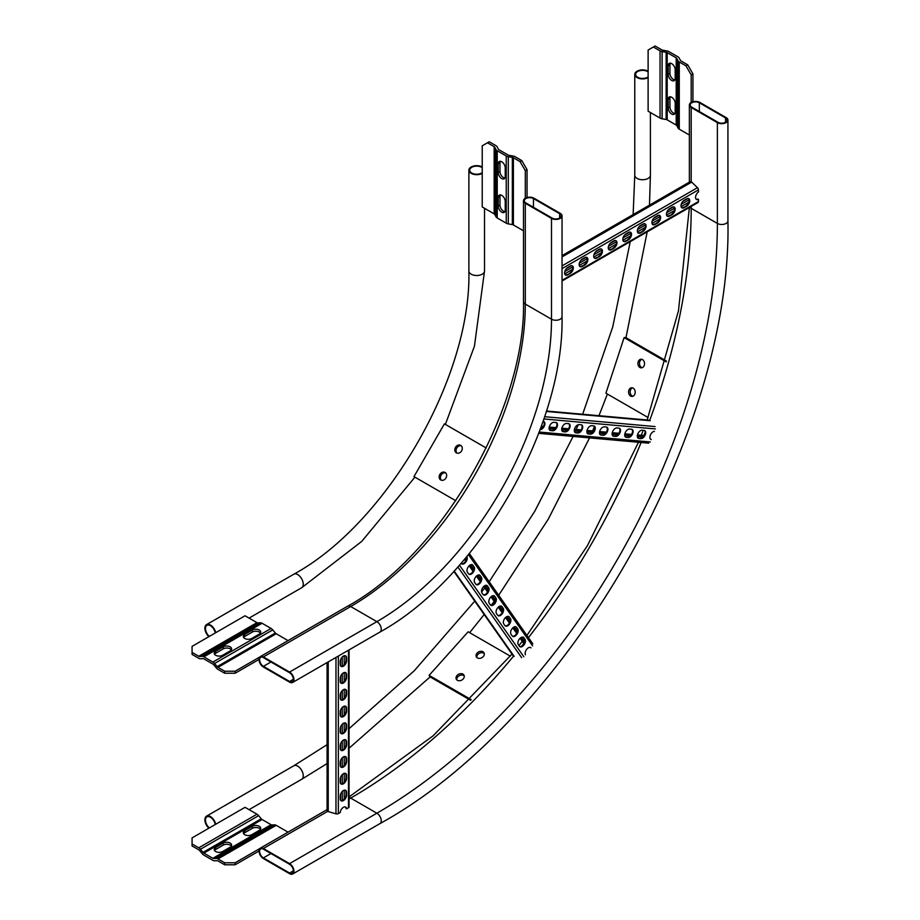 <?xml version="1.0" encoding="UTF-8"?>
<svg xmlns="http://www.w3.org/2000/svg" width="920" height="920" viewBox="0 0 920 920"><rect width="100%" height="100%" fill="white"/><g stroke="black" fill="none" stroke-linecap="round" stroke-linejoin="round"><path stroke-width="1.38" d="M263.385 656.938L289.57 672.06A6.175 3.565 60 0 1 293.606 677.499A6.175 3.565 60 0 1 292.663 682.444A6.175 3.565 60 0 1 289.57 682.145L263.385 667.023A6.175 3.565 60 0 1 259.348 661.583A6.175 3.565 60 0 1 260.291 656.638A6.175 3.565 60 0 1 263.385 656.938L350.692 606.533L376.878 621.655L289.57 672.06M289.57 681.467L263.385 666.344A5.348 3.093 60 0 1 259.888 661.63A5.348 3.093 60 0 1 260.705 657.351A5.348 3.093 60 0 1 263.385 657.616L289.57 672.738A5.348 3.093 60 0 1 293.066 677.453A5.348 3.093 60 0 1 292.249 681.731A5.348 3.093 60 0 1 289.57 681.467L293.353 679.282M551.494 218.396A6.175 3.565 0 0 0 558.221 219.167A6.175 3.565 0 0 0 562.039 215.878A6.175 3.565 0 0 0 560.234 213.348L534.037 198.225A6.175 3.565 0 0 0 527.309 197.455A6.175 3.565 0 0 0 523.491 200.755A6.175 3.565 0 0 0 525.308 203.274L551.494 218.396L551.494 319.205A246.951 142.577 -60 0 1 376.878 621.655A6.175 3.565 60 0 1 380.914 627.095A6.175 3.565 60 0 1 379.971 632.04L292.663 682.444M552.08 218.052A5.348 3.093 0 0 0 557.911 218.73A5.348 3.093 0 0 0 561.212 215.878A5.348 3.093 0 0 0 559.647 213.693L533.45 198.57A5.348 3.093 0 0 0 527.62 197.892A5.348 3.093 0 0 0 524.319 200.755A5.348 3.093 0 0 0 525.884 202.94L552.08 218.052M691.196 107.502A6.175 3.565 180 0 1 689.379 104.972A6.175 3.565 180 0 1 693.197 101.683A6.175 3.565 180 0 1 699.924 102.453L726.11 117.576A6.175 3.565 180 0 1 727.927 120.094A6.175 3.565 180 0 1 724.109 123.395A6.175 3.565 180 0 1 717.381 122.624L691.196 107.502L691.196 181.769A2.058 1.184 60 0 1 691.644 182.114L697.463 187.691A2.058 1.184 60 0 1 698.464 189.865L698.464 192.027A4.531 2.61 120 0 0 695.75 196.029A4.531 2.61 120 0 0 696.497 199.467A4.531 2.61 120 0 0 698.464 199.387L698.464 201.549A2.058 1.184 60 0 1 698.038 202.492L562.039 281.014M717.968 122.279L691.771 107.157A5.348 3.093 180 0 1 690.207 104.972A5.348 3.093 180 0 1 693.507 102.12A5.348 3.093 180 0 1 699.338 102.787L725.535 117.909A5.348 3.093 180 0 1 727.099 120.094A5.348 3.093 180 0 1 723.798 122.958A5.348 3.093 180 0 1 717.968 122.279M263.385 858.567L289.57 873.689A6.175 3.565 -120 0 0 292.663 874A6.175 3.565 -120 0 0 293.606 869.055A6.175 3.565 -120 0 0 289.57 863.615L263.385 848.493A6.175 3.565 -120 0 0 260.291 848.182A6.175 3.565 -120 0 0 259.348 853.127A6.175 3.565 -120 0 0 263.385 858.567M289.57 873.022A5.348 3.093 -120 0 0 292.249 873.287A5.348 3.093 -120 0 0 293.066 868.997A5.348 3.093 -120 0 0 289.57 864.282L263.385 849.16A5.348 3.093 -120 0 0 260.705 848.895A5.348 3.093 -120 0 0 259.888 853.185A5.348 3.093 -120 0 0 263.385 857.9L289.57 873.022L293.353 870.837M562.039 255.633L690.161 181.665A2.058 1.184 60 0 1 691.196 181.769M584.672 265.109L582.348 266.455A4.531 2.61 -60 0 1 580.083 266.673A4.531 2.61 -60 0 1 579.393 263.051A4.531 2.61 -60 0 1 582.348 259.06L584.672 257.715A4.531 2.61 -60 0 1 586.937 257.485A4.531 2.61 -60 0 1 587.627 261.119A4.531 2.61 -60 0 1 584.672 265.109L581.762 266.11A4.531 2.61 -60 0 1 579.807 266.478M613.778 248.308L611.455 249.642A4.531 2.61 -60 0 1 609.189 249.872A4.531 2.61 -60 0 1 608.488 246.238A4.531 2.61 -60 0 1 611.455 242.259L613.778 240.913A4.531 2.61 -60 0 1 616.043 240.683A4.531 2.61 -60 0 1 616.733 244.317A4.531 2.61 -60 0 1 613.778 248.308L610.869 249.308A4.531 2.61 -60 0 1 608.913 249.665M642.884 231.495L640.55 232.84A4.531 2.61 -60 0 1 638.284 233.07A4.531 2.61 -60 0 1 637.594 229.436A4.531 2.61 -60 0 1 640.55 225.446L642.884 224.112A4.531 2.61 -60 0 1 645.15 223.882A4.531 2.61 -60 0 1 645.84 227.516A4.531 2.61 -60 0 1 642.884 231.495L639.975 232.507A4.531 2.61 -60 0 1 638.02 232.863M671.98 214.693L669.656 216.039A4.531 2.61 -60 0 1 667.391 216.269A4.531 2.61 -60 0 1 666.701 212.635A4.531 2.61 -60 0 1 669.656 208.644L671.98 207.299A4.531 2.61 -60 0 1 674.245 207.08A4.531 2.61 -60 0 1 674.946 210.703A4.531 2.61 -60 0 1 671.98 214.693L669.07 215.705A4.531 2.61 -60 0 1 667.115 216.062M686.538 206.298L684.204 207.644A4.531 2.61 -60 0 1 681.938 207.862A4.531 2.61 -60 0 1 681.248 204.24A4.531 2.61 -60 0 1 684.204 200.249L686.538 198.904A4.531 2.61 -60 0 1 688.804 198.674A4.531 2.61 -60 0 1 689.494 202.308A4.531 2.61 -60 0 1 686.538 206.298L683.629 207.31A4.531 2.61 -60 0 1 681.674 207.667M657.432 223.1L655.109 224.445A4.531 2.61 -60 0 1 652.844 224.664A4.531 2.61 -60 0 1 652.142 221.041A4.531 2.61 -60 0 1 655.109 217.051L657.432 215.705A4.531 2.61 -60 0 1 659.697 215.487A4.531 2.61 -60 0 1 660.387 219.109A4.531 2.61 -60 0 1 657.432 223.1L654.522 224.112A4.531 2.61 -60 0 1 652.567 224.468M628.325 239.901L626.002 241.247A4.531 2.61 -60 0 1 623.737 241.465A4.531 2.61 -60 0 1 623.047 237.843A4.531 2.61 -60 0 1 626.002 233.852L628.325 232.507A4.531 2.61 -60 0 1 630.591 232.288A4.531 2.61 -60 0 1 631.293 235.911A4.531 2.61 -60 0 1 628.325 239.901L625.416 240.913A4.531 2.61 -60 0 1 623.461 241.27M599.231 256.703L596.896 258.048A4.531 2.61 -60 0 1 594.63 258.267A4.531 2.61 -60 0 1 593.94 254.644A4.531 2.61 -60 0 1 596.896 250.654L599.231 249.308A4.531 2.61 -60 0 1 601.484 249.09A4.531 2.61 -60 0 1 602.186 252.712A4.531 2.61 -60 0 1 599.231 256.703L596.321 257.715A4.531 2.61 -60 0 1 594.366 258.071M570.124 273.505L567.789 274.85A4.531 2.61 -60 0 1 565.535 275.08A4.531 2.61 -60 0 1 564.834 271.446A4.531 2.61 -60 0 1 567.789 267.455L570.124 266.11A4.531 2.61 -60 0 1 572.389 265.892A4.531 2.61 -60 0 1 573.079 269.514A4.531 2.61 -60 0 1 570.124 273.505L567.214 274.517A4.531 2.61 -60 0 1 565.259 274.873M586.626 257.347A4.531 2.61 -60 0 1 586.96 261.05A4.531 2.61 -60 0 1 584.096 264.764M615.733 240.545A4.531 2.61 -60 0 1 616.067 244.248A4.531 2.61 -60 0 1 613.192 247.963M644.839 223.744A4.531 2.61 -60 0 1 645.173 227.435A4.531 2.61 -60 0 1 642.298 231.161M673.934 206.942A4.531 2.61 -60 0 1 674.279 210.634A4.531 2.61 -60 0 1 671.404 214.36M688.494 198.547A4.531 2.61 -60 0 1 688.827 202.239A4.531 2.61 -60 0 1 685.952 205.965M659.387 215.349A4.531 2.61 -60 0 1 659.72 219.04A4.531 2.61 -60 0 1 656.845 222.766M630.28 232.15A4.531 2.61 -60 0 1 630.625 235.842A4.531 2.61 -60 0 1 627.75 239.568M601.185 248.952A4.531 2.61 -60 0 1 601.519 252.643A4.531 2.61 -60 0 1 598.644 256.37M572.079 265.753A4.531 2.61 -60 0 1 572.412 269.445A4.531 2.61 -60 0 1 569.537 273.171M696.221 199.261A4.531 2.61 120 0 0 697.889 199.053L698.464 199.387M566.386 268.64L571.527 265.673M580.945 260.245L586.086 257.278M595.493 251.838L600.633 248.871M610.04 243.443L615.181 240.476M624.599 235.037L629.74 232.07M639.147 226.642L644.287 223.675M653.694 218.236L658.835 215.268M668.254 209.84L673.394 206.873M682.801 201.434L687.942 198.467M327.094 662.572L327.094 810.52A2.058 1.184 0 0 0 327.692 811.359A2.058 1.184 0 0 0 328.221 811.578L335.972 813.832A2.058 1.184 0 0 0 338.353 813.602L340.228 812.521A4.531 2.61 120 0 1 342.32 808.174A4.531 2.61 120 0 1 345.678 807.105A4.531 2.61 120 0 1 346.598 808.841L348.473 807.76A2.058 1.184 0 0 0 349.071 806.92L349.071 649.876M346.61 792.373L346.61 795.064A4.531 2.61 -60 0 1 344.632 799.618A4.531 2.61 -60 0 1 341.147 800.825A4.531 2.61 -60 0 1 340.216 798.755L340.216 796.064A4.531 2.61 -60 0 1 342.183 791.51A4.531 2.61 -60 0 1 345.678 790.303A4.531 2.61 -60 0 1 346.61 792.373L346.035 792.039L346.035 794.719A4.531 2.61 -60 0 1 344.241 799.077A4.531 2.61 -60 0 1 340.872 800.63M346.61 758.77L346.61 761.449A4.531 2.61 -60 0 1 344.632 766.015A4.531 2.61 -60 0 1 341.147 767.222A4.531 2.61 -60 0 1 340.216 765.152L340.216 762.461A4.531 2.61 -60 0 1 342.183 757.907A4.531 2.61 -60 0 1 345.678 756.688A4.531 2.61 -60 0 1 346.61 758.77L346.035 758.425L346.035 761.116A4.531 2.61 -60 0 1 344.241 765.463A4.531 2.61 -60 0 1 340.872 767.027M346.61 725.155L346.61 727.846A4.531 2.61 -60 0 1 344.632 732.4A4.531 2.61 -60 0 1 341.147 733.619A4.531 2.61 -60 0 1 340.216 731.549L340.216 728.858A4.531 2.61 -60 0 1 342.183 724.304A4.531 2.61 -60 0 1 345.678 723.085A4.531 2.61 -60 0 1 346.61 725.155L346.035 724.822L346.035 727.513A4.531 2.61 -60 0 1 344.241 731.86A4.531 2.61 -60 0 1 340.872 733.412M346.61 691.553L346.61 694.244A4.531 2.61 -60 0 1 344.632 698.797A4.531 2.61 -60 0 1 341.147 700.016A4.531 2.61 -60 0 1 340.216 697.935L340.216 695.255A4.531 2.61 -60 0 1 342.183 690.69A4.531 2.61 -60 0 1 345.678 689.482A4.531 2.61 -60 0 1 346.61 691.553L346.035 691.219L346.035 693.91A4.531 2.61 -60 0 1 344.241 698.257A4.531 2.61 -60 0 1 340.872 699.809M346.61 657.949L346.61 660.64A4.531 2.61 -60 0 1 344.632 665.194A4.531 2.61 -60 0 1 341.147 666.402A4.531 2.61 -60 0 1 340.216 664.332L340.216 661.641A4.531 2.61 -60 0 1 342.183 657.087A4.531 2.61 -60 0 1 345.678 655.88A4.531 2.61 -60 0 1 346.61 657.949L346.035 657.616L346.035 660.307A4.531 2.61 -60 0 1 344.241 664.654A4.531 2.61 -60 0 1 340.872 666.206M346.61 674.751L346.61 677.442A4.531 2.61 -60 0 1 344.632 681.996A4.531 2.61 -60 0 1 341.147 683.203A4.531 2.61 -60 0 1 340.216 681.133L340.216 678.442A4.531 2.61 -60 0 1 342.183 673.888A4.531 2.61 -60 0 1 345.678 672.681A4.531 2.61 -60 0 1 346.61 674.751L346.035 674.418L346.035 677.108A4.531 2.61 -60 0 1 344.241 681.456A4.531 2.61 -60 0 1 340.872 683.008M346.61 708.354L346.61 711.045A4.531 2.61 -60 0 1 344.632 715.599A4.531 2.61 -60 0 1 341.147 716.818A4.531 2.61 -60 0 1 340.216 714.736L340.216 712.057A4.531 2.61 -60 0 1 342.183 707.503A4.531 2.61 -60 0 1 345.678 706.284A4.531 2.61 -60 0 1 346.61 708.354L346.035 708.02L346.035 710.711A4.531 2.61 -60 0 1 344.241 715.058A4.531 2.61 -60 0 1 340.872 716.611M346.61 741.957L346.61 744.648A4.531 2.61 -60 0 1 344.632 749.202A4.531 2.61 -60 0 1 341.147 750.421A4.531 2.61 -60 0 1 340.216 748.351L340.216 745.66A4.531 2.61 -60 0 1 342.183 741.106A4.531 2.61 -60 0 1 345.678 739.887A4.531 2.61 -60 0 1 346.61 741.957L346.035 741.623L346.035 744.314A4.531 2.61 -60 0 1 344.241 748.661A4.531 2.61 -60 0 1 340.872 750.214M346.61 775.571L346.61 778.251A4.531 2.61 -60 0 1 344.632 782.817A4.531 2.61 -60 0 1 341.147 784.024A4.531 2.61 -60 0 1 340.216 781.954L340.216 779.263A4.531 2.61 -60 0 1 342.183 774.709A4.531 2.61 -60 0 1 345.678 773.49A4.531 2.61 -60 0 1 346.61 775.571L346.035 775.226L346.035 777.918A4.531 2.61 -60 0 1 344.241 782.264A4.531 2.61 -60 0 1 340.872 783.828M345.368 790.165A4.531 2.61 -60 0 1 346.035 792.039M345.368 756.562A4.531 2.61 -60 0 1 346.035 758.425M345.368 722.947A4.531 2.61 -60 0 1 346.035 724.822M345.368 689.344A4.531 2.61 -60 0 1 346.035 691.219M345.368 655.741A4.531 2.61 -60 0 1 346.035 657.616M345.368 672.543A4.531 2.61 -60 0 1 346.035 674.418M345.368 706.146A4.531 2.61 -60 0 1 346.035 708.02M345.368 739.749A4.531 2.61 -60 0 1 346.035 741.623M345.368 773.363A4.531 2.61 -60 0 1 346.035 775.226M346.598 808.841L346.023 808.507A4.531 2.61 120 0 0 345.368 806.966M340.538 800.193L340.538 794.259M340.538 783.391L340.538 777.457M340.538 766.59L340.538 760.656M340.538 749.777L340.538 743.843M340.538 732.975L340.538 727.042M340.538 716.174L340.538 710.24M340.538 699.372L340.538 693.438M340.538 682.571L340.538 676.637M340.538 665.769L340.538 659.835M552.702 430.767L550.689 430.583A4.531 2.61 -60 0 1 550.022 430.376A4.531 2.61 -60 0 1 549.746 425.672A4.531 2.61 -60 0 1 553.886 422.337L555.898 422.51A4.531 2.61 -60 0 1 556.566 422.717A4.531 2.61 -60 0 1 556.841 427.421A4.531 2.61 -60 0 1 552.702 430.767L550.102 430.249A4.531 2.61 -60 0 1 549.746 430.18M577.909 433.021L575.885 432.837A4.531 2.61 -60 0 1 575.23 432.63A4.531 2.61 -60 0 1 574.954 427.926A4.531 2.61 -60 0 1 579.094 424.58L581.106 424.764A4.531 2.61 -60 0 1 581.773 424.971A4.531 2.61 -60 0 1 582.049 429.674A4.531 2.61 -60 0 1 577.909 433.021L575.31 432.503A4.531 2.61 -60 0 1 574.954 432.434M603.106 435.263L601.094 435.091A4.531 2.61 -60 0 1 600.426 434.884A4.531 2.61 -60 0 1 600.15 430.18A4.531 2.61 -60 0 1 604.29 426.834L606.314 427.018A4.531 2.61 -60 0 1 606.97 427.225A4.531 2.61 -60 0 1 607.246 431.928A4.531 2.61 -60 0 1 603.106 435.263L600.507 434.757A4.531 2.61 -60 0 1 600.162 434.677M628.314 437.517L626.301 437.334A4.531 2.61 -60 0 1 625.634 437.138A4.531 2.61 -60 0 1 625.358 432.434A4.531 2.61 -60 0 1 629.498 429.088L631.511 429.272A4.531 2.61 -60 0 1 632.178 429.467A4.531 2.61 -60 0 1 632.454 434.183A4.531 2.61 -60 0 1 628.314 437.517L625.715 437A4.531 2.61 -60 0 1 625.358 436.931M640.918 438.644L638.894 438.46A4.531 2.61 -60 0 1 638.238 438.265A4.531 2.61 -60 0 1 637.962 433.55A4.531 2.61 -60 0 1 642.102 430.215L644.115 430.399A4.531 2.61 -60 0 1 644.782 430.594A4.531 2.61 -60 0 1 645.058 435.298A4.531 2.61 -60 0 1 640.918 438.644L638.319 438.127A4.531 2.61 -60 0 1 637.962 438.058M615.71 436.39L613.697 436.218A4.531 2.61 -60 0 1 613.03 436.011A4.531 2.61 -60 0 1 612.755 431.308A4.531 2.61 -60 0 1 616.894 427.961L618.907 428.145A4.531 2.61 -60 0 1 619.574 428.352A4.531 2.61 -60 0 1 619.85 433.055A4.531 2.61 -60 0 1 615.71 436.39L613.111 435.873A4.531 2.61 -60 0 1 612.755 435.804M590.502 434.148L588.49 433.964A4.531 2.61 -60 0 1 587.822 433.757A4.531 2.61 -60 0 1 587.547 429.053A4.531 2.61 -60 0 1 591.686 425.707L593.71 425.891A4.531 2.61 -60 0 1 594.366 426.098A4.531 2.61 -60 0 1 594.642 430.801A4.531 2.61 -60 0 1 590.502 434.148L587.903 433.63A4.531 2.61 -60 0 1 587.558 433.561M565.305 431.894L563.281 431.71A4.531 2.61 -60 0 1 562.626 431.503A4.531 2.61 -60 0 1 562.35 426.799A4.531 2.61 -60 0 1 566.49 423.464L568.502 423.637A4.531 2.61 -60 0 1 569.169 423.844A4.531 2.61 -60 0 1 569.445 428.547A4.531 2.61 -60 0 1 565.305 431.894L562.707 431.376A4.531 2.61 -60 0 1 562.35 431.308M540.097 429.64L540.097 429.64A4.531 2.61 -60 0 0 544.237 426.293A4.531 2.61 -60 0 0 543.962 421.59A4.531 2.61 -60 0 0 543.294 421.383L543.041 421.36M654.442 431.33A4.531 2.61 120 0 0 650.474 434.861A4.531 2.61 120 0 0 650.831 439.38A4.531 2.61 120 0 0 651.256 439.553M556.255 422.579A4.531 2.61 -60 0 1 556.128 427.351A4.531 2.61 -60 0 1 552.115 430.433M581.463 424.833A4.531 2.61 -60 0 1 581.337 429.594A4.531 2.61 -60 0 1 577.323 432.676M606.659 427.087A4.531 2.61 -60 0 1 606.533 431.848A4.531 2.61 -60 0 1 602.531 434.93M631.867 429.341A4.531 2.61 -60 0 1 631.741 434.102A4.531 2.61 -60 0 1 627.727 437.184M644.471 430.468A4.531 2.61 -60 0 1 644.345 435.229A4.531 2.61 -60 0 1 640.331 438.311M619.263 428.214A4.531 2.61 -60 0 1 619.137 432.975A4.531 2.61 -60 0 1 615.123 436.057M594.056 425.96A4.531 2.61 -60 0 1 593.929 430.721A4.531 2.61 -60 0 1 589.927 433.803M568.859 423.706A4.531 2.61 -60 0 1 568.732 428.478A4.531 2.61 -60 0 1 564.719 431.56M543.651 421.463A4.531 2.61 -60 0 1 543.766 425.73A4.531 2.61 -60 0 1 540.235 429.237M643.045 435.459A2.058 1.621 95.1 0 1 643.333 435.447L637.456 434.918L643.609 435.505M641.93 437.885L642.275 436.988A1.23 0.977 95.1 0 1 642.723 436.413M540.937 427.317L542.697 427.478M549.091 428.041L555.3 428.605M561.694 429.168L567.904 429.732M574.298 430.296L580.509 430.847M586.903 431.422L593.112 431.974M599.495 432.549L605.716 433.101M612.099 433.676L618.309 434.228M624.703 434.803L630.913 435.355M637.307 435.93L643.517 436.482M541.213 426.535L543.248 426.707M549.205 427.248L555.852 427.834M561.809 428.363L568.445 428.961M574.402 429.49L581.049 430.088M587.006 430.617L593.653 431.216M599.61 431.744L606.257 432.342M612.214 432.871L618.861 433.469M624.818 433.998L631.453 434.585M637.41 435.125L644.057 435.712M468.544 573.816L467.383 572.159A4.531 2.61 -60 0 1 468.211 566.904A4.531 2.61 -60 0 1 472.42 564.788A4.531 2.61 -60 0 1 472.926 565.259L474.087 566.915A4.531 2.61 -60 0 1 473.271 572.183A4.531 2.61 -60 0 1 469.05 574.287A4.531 2.61 -60 0 1 468.544 573.816M483.103 594.515L481.93 592.859A4.531 2.61 -60 0 1 482.758 587.604A4.531 2.61 -60 0 1 486.967 585.499A4.531 2.61 -60 0 1 487.473 585.971L488.647 587.627A4.531 2.61 -60 0 1 487.818 592.882A4.531 2.61 -60 0 1 483.609 594.987A4.531 2.61 -60 0 1 483.103 594.515M497.651 615.227L496.489 613.571A4.531 2.61 -60 0 1 497.306 608.304A4.531 2.61 -60 0 1 501.526 606.199A4.531 2.61 -60 0 1 502.032 606.671L503.194 608.327A4.531 2.61 -60 0 1 502.366 613.582A4.531 2.61 -60 0 1 498.157 615.698A4.531 2.61 -60 0 1 497.651 615.227M512.198 635.927L511.037 634.271A4.531 2.61 -60 0 1 511.865 629.015A4.531 2.61 -60 0 1 516.074 626.899A4.531 2.61 -60 0 1 516.58 627.371L517.741 629.027A4.531 2.61 -60 0 1 516.925 634.282A4.531 2.61 -60 0 1 512.704 636.398A4.531 2.61 -60 0 1 512.198 635.927M519.478 646.277L518.316 644.621A4.531 2.61 -60 0 1 519.133 639.365A4.531 2.61 -60 0 1 523.353 637.249A4.531 2.61 -60 0 1 523.859 637.721L525.021 639.377A4.531 2.61 -60 0 1 524.193 644.632A4.531 2.61 -60 0 1 519.984 646.748A4.531 2.61 -60 0 1 519.478 646.277M504.93 625.577L503.757 623.921A4.531 2.61 -60 0 1 504.585 618.665A4.531 2.61 -60 0 1 508.794 616.549A4.531 2.61 -60 0 1 509.3 617.021L510.473 618.677A4.531 2.61 -60 0 1 509.645 623.932A4.531 2.61 -60 0 1 505.436 626.048A4.531 2.61 -60 0 1 504.93 625.577M490.371 604.865L489.21 603.209A4.531 2.61 -60 0 1 490.038 597.954A4.531 2.61 -60 0 1 494.247 595.849A4.531 2.61 -60 0 1 494.753 596.321L495.914 597.977A4.531 2.61 -60 0 1 495.098 603.232A4.531 2.61 -60 0 1 490.877 605.348A4.531 2.61 -60 0 1 490.371 604.865M475.824 584.165L474.662 582.509A4.531 2.61 -60 0 1 475.479 577.254A4.531 2.61 -60 0 1 479.699 575.138A4.531 2.61 -60 0 1 480.205 575.609L481.367 577.265A4.531 2.61 -60 0 1 480.539 582.532A4.531 2.61 -60 0 1 476.33 584.637A4.531 2.61 -60 0 1 475.824 584.165M466.819 556.566L466.819 556.566A4.531 2.61 -60 0 1 465.991 561.821A4.531 2.61 -60 0 1 461.782 563.937A4.531 2.61 -60 0 1 461.276 563.466L461.115 563.247M530.978 647.875A4.531 2.61 120 0 0 530.621 647.599A4.531 2.61 120 0 0 526.528 649.543A4.531 2.61 120 0 0 525.458 654.752M472.109 564.661A4.531 2.61 -60 0 1 472.351 564.926L473.512 566.582A4.531 2.61 -60 0 1 472.845 571.596A4.531 2.61 -60 0 1 468.786 574.091M486.657 585.361A4.531 2.61 -60 0 1 486.898 585.626L488.06 587.282A4.531 2.61 -60 0 1 487.393 592.296A4.531 2.61 -60 0 1 483.333 594.792M501.216 606.061A4.531 2.61 -60 0 1 501.446 606.337L502.607 607.994A4.531 2.61 -60 0 1 501.952 612.996A4.531 2.61 -60 0 1 497.881 615.491M515.764 626.761A4.531 2.61 -60 0 1 516.005 627.037L517.166 628.693A4.531 2.61 -60 0 1 516.499 633.707A4.531 2.61 -60 0 1 512.44 636.192M523.043 637.111A4.531 2.61 -60 0 1 523.273 637.387L524.434 639.043A4.531 2.61 -60 0 1 523.779 644.057A4.531 2.61 -60 0 1 519.708 646.542M508.484 616.411A4.531 2.61 -60 0 1 508.725 616.688L509.887 618.344A4.531 2.61 -60 0 1 509.22 623.357A4.531 2.61 -60 0 1 505.16 625.841M493.936 595.711A4.531 2.61 -60 0 1 494.178 595.976L495.339 597.632A4.531 2.61 -60 0 1 494.672 602.646A4.531 2.61 -60 0 1 490.613 605.141M479.389 575.011A4.531 2.61 -60 0 1 479.619 575.276L480.78 576.932A4.531 2.61 -60 0 1 480.125 581.946A4.531 2.61 -60 0 1 476.054 584.441M466.532 556.887A4.531 2.61 -60 0 1 465.267 561.694A4.531 2.61 -60 0 1 461.506 563.741M523.457 643.068L520.076 638.25L523.653 643.275A2.058 1.621 144.9 0 1 523.319 642.815M523.986 642.056A1.23 0.977 144.9 0 1 524.273 641.378L524.871 640.63M464.68 559.096L465.853 560.763M469.292 565.65L473.133 571.113M476.572 576L480.401 581.463M483.839 586.351L487.68 591.813M491.119 596.7L494.96 602.163M498.398 607.05L502.228 612.513M505.666 617.412L509.507 622.863M512.946 627.762L516.787 633.213M520.226 638.112L524.055 643.563M465.221 558.452L466.244 559.9M469.936 565.156L473.524 570.262M477.204 575.506L480.792 580.612M484.483 585.856L488.072 590.962M491.763 596.206L495.351 601.312M499.031 606.556L502.619 611.662M506.31 616.906L509.898 622.012M513.59 627.256L517.178 632.362M520.858 637.606L524.446 642.712M671.692 114.045A4.933 2.852 -120 0 0 674.164 114.298A4.933 2.852 -120 0 0 675.188 112.033L675.188 103.293A4.933 2.852 -120 0 0 673.026 98.325A4.933 2.852 -120 0 0 669.219 97.002A4.933 2.852 -120 0 0 668.196 99.268L668.196 107.996A4.933 2.852 -120 0 0 671.692 114.045M670.255 96.772A4.933 2.852 -120 0 0 669.944 98.256L669.944 106.996A4.933 2.852 -120 0 0 673.44 113.045A4.933 2.852 -120 0 0 674.877 113.516M671.692 80.442A4.933 2.852 -120 0 0 674.164 80.695A4.933 2.852 -120 0 0 675.188 78.43L675.188 69.69A4.933 2.852 -120 0 0 673.026 64.722A4.933 2.852 -120 0 0 669.219 63.399A4.933 2.852 -120 0 0 668.196 65.653L668.196 74.393A4.933 2.852 -120 0 0 671.692 80.442M670.255 63.169A4.933 2.852 -120 0 0 669.944 64.653L669.944 73.393A4.933 2.852 -120 0 0 673.44 79.442A4.933 2.852 -120 0 0 674.877 79.913M687.7 64.814L681.019 60.961A2.472 1.426 0 0 1 680.397 60.363L679.19 58.029A4.933 2.852 180 0 0 677.948 56.833L668.932 51.635A4.933 2.852 180 0 0 666.862 50.91L662.825 50.221A2.472 1.426 0 0 1 661.79 49.864L655.109 46L653.361 47.012L660.043 50.864A4.933 2.852 0 0 0 662.112 51.589L666.149 52.279A2.472 1.426 180 0 1 667.184 52.636L676.2 57.845A2.472 1.426 180 0 1 676.821 58.443L678.029 60.766A4.933 2.852 0 0 0 679.27 61.962L685.952 65.826L687.7 64.814L692.932 73.887L692.932 101.752M653.361 47.012L648.117 50.036L648.117 111.193L660.043 118.082A4.933 2.852 0 0 0 662.112 118.795L666.149 119.496A2.472 1.426 180 0 1 667.184 119.853L676.2 125.051A2.472 1.426 180 0 1 676.821 125.649L678.029 127.983A4.933 2.852 0 0 0 679.27 129.179L689.379 135.021M692.932 73.887L691.196 74.899L691.196 102.453M691.196 74.899L685.952 65.826M504.919 211.646A4.933 2.852 60 0 1 503.481 211.163A4.933 2.852 60 0 1 499.985 205.114L499.985 196.386A4.933 2.852 60 0 1 500.296 194.902M501.733 212.175A4.933 2.852 60 0 1 498.237 206.126L498.237 197.386A4.933 2.852 60 0 1 499.261 195.132A4.933 2.852 60 0 1 503.067 196.454A4.933 2.852 60 0 1 505.229 201.422L505.229 210.162A4.933 2.852 60 0 1 504.206 212.416A4.933 2.852 60 0 1 501.733 212.175M504.919 178.031A4.933 2.852 60 0 1 503.481 177.56A4.933 2.852 60 0 1 499.985 171.511L499.985 162.782A4.933 2.852 60 0 1 500.296 161.299M501.733 178.572A4.933 2.852 60 0 1 498.237 172.523L498.237 163.783A4.933 2.852 60 0 1 499.261 161.529A4.933 2.852 60 0 1 503.067 162.852A4.933 2.852 60 0 1 505.229 167.82L505.229 176.559A4.933 2.852 60 0 1 504.206 178.814A4.933 2.852 60 0 1 501.733 178.572M521.812 160.597L527.056 169.671L525.308 170.671L520.064 161.598L521.812 160.597L515.131 156.733A4.933 2.852 0 0 0 513.049 156.02L509.024 155.319A2.472 1.426 180 0 1 507.989 154.962L498.973 149.753A2.472 1.426 180 0 1 498.352 149.155L497.145 146.832A4.933 2.852 0 0 0 495.903 145.636L489.221 141.772L482.229 145.809L482.229 206.965L494.155 213.854A2.472 1.426 0 0 1 494.776 214.452L495.983 216.775A4.933 2.852 180 0 0 497.225 217.971L506.241 223.18A4.933 2.852 180 0 0 508.311 223.893L512.348 224.595A2.472 1.426 0 0 1 513.383 224.952L523.491 230.793M520.064 161.598L513.383 157.745A2.472 1.426 0 0 0 512.348 157.377L508.311 156.688A4.933 2.852 180 0 1 506.241 155.974L497.225 150.765A4.933 2.852 180 0 1 495.983 149.569L494.776 147.246A2.472 1.426 0 0 0 494.155 146.636L487.473 142.784M525.308 170.671L525.308 198.225M527.056 169.671L527.056 197.524M259.302 826.309A4.933 2.852 0 0 0 252.321 826.309L244.755 830.679A4.933 2.852 0 0 0 243.305 832.692A4.933 2.852 0 0 0 246.353 835.325A4.933 2.852 0 0 0 251.735 834.716L259.302 830.346A4.933 2.852 0 0 0 260.751 828.322A4.933 2.852 0 0 0 259.302 826.309M260.429 829.334A4.933 2.852 0 0 0 259.302 828.322A4.933 2.852 0 0 0 252.321 828.322L244.755 832.692A4.933 2.852 0 0 0 243.627 833.704M230.207 843.111A4.933 2.852 0 0 0 223.215 843.111L215.648 847.481A4.933 2.852 0 0 0 214.199 849.494A4.933 2.852 0 0 0 217.258 852.138A4.933 2.852 0 0 0 222.64 851.518L230.207 847.147A4.933 2.852 0 0 0 231.644 845.135A4.933 2.852 0 0 0 230.207 843.111M231.334 846.135A4.933 2.852 0 0 0 230.207 845.135A4.933 2.852 0 0 0 223.215 845.135L215.648 849.494A4.933 2.852 0 0 0 214.521 850.505M200.422 849.252A4.933 2.852 -120 0 0 198.766 847.814L192.073 843.95L192.073 845.974L198.766 849.827A2.472 1.426 -120 0 1 199.594 850.551L202.216 853.691A4.933 2.852 60 0 0 203.872 855.128L212.876 860.338A4.933 2.852 60 0 0 214.532 860.809L217.154 860.694A2.472 1.426 -120 0 1 217.982 860.924L224.675 864.788L224.675 862.776L217.982 858.912A4.933 2.852 -120 0 0 216.327 858.44L213.704 858.555A2.472 1.426 60 0 1 212.876 858.314L203.872 853.116A2.472 1.426 60 0 1 203.044 852.391L200.422 849.252L258.623 815.649A4.933 2.852 -120 0 0 256.967 814.211L245.042 807.323L192.073 837.901L192.073 843.95M288.052 832.151L276.195 825.309A4.933 2.852 -120 0 0 274.539 824.837L271.917 824.952A2.472 1.426 60 0 1 271.089 824.711L262.073 819.513A2.472 1.426 60 0 1 261.245 818.788L258.623 815.649M224.675 862.776L235.152 862.776L235.152 864.788L259.014 851.011M235.152 864.788L224.675 864.788M235.152 862.776L259.888 848.493M243.627 637.445A4.933 2.852 180 0 1 244.755 636.444L252.321 632.074A4.933 2.852 180 0 1 259.302 632.074A4.933 2.852 180 0 1 260.429 633.086M259.302 630.062A4.933 2.852 180 0 1 260.751 632.074A4.933 2.852 180 0 1 259.302 634.087L251.735 638.457A4.933 2.852 180 0 1 246.353 639.078A4.933 2.852 180 0 1 243.305 636.444A4.933 2.852 180 0 1 244.755 634.42L252.321 630.062A4.933 2.852 180 0 1 259.302 630.062M214.521 654.246A4.933 2.852 180 0 1 215.648 653.246L223.215 648.876A4.933 2.852 180 0 1 230.207 648.876A4.933 2.852 180 0 1 231.334 649.888M230.207 646.863A4.933 2.852 180 0 1 231.644 648.876A4.933 2.852 180 0 1 230.207 650.888L222.64 655.258A4.933 2.852 180 0 1 217.258 655.88A4.933 2.852 180 0 1 214.199 653.246A4.933 2.852 180 0 1 215.648 651.222L223.215 646.863A4.933 2.852 180 0 1 230.207 646.863M192.073 652.406L198.766 656.259L256.967 622.656L245.042 615.779L192.073 646.357L192.073 654.419L198.766 658.283A4.933 2.852 -120 0 0 200.422 658.755L203.044 658.639A2.472 1.426 60 0 1 203.872 658.869L212.876 664.079A2.472 1.426 60 0 1 213.704 664.803L216.327 667.943A4.933 2.852 -120 0 0 217.982 669.38L224.675 673.233L224.675 671.22L235.152 671.22L259.888 656.938M198.766 656.259A2.472 1.426 -120 0 0 199.594 656.5L202.216 656.385A4.933 2.852 60 0 1 203.872 656.857L212.876 662.067A4.933 2.852 60 0 1 214.532 663.504L217.154 666.644A2.472 1.426 -120 0 0 217.982 667.356L224.675 671.22M256.967 622.656A2.472 1.426 -120 0 0 257.795 622.897L260.417 622.782A4.933 2.852 60 0 1 262.073 623.254L271.089 628.463A4.933 2.852 60 0 1 272.745 629.901L275.367 633.04A2.472 1.426 -120 0 0 276.195 633.754L288.052 640.607M235.152 671.22L235.152 673.233L259.014 659.456M235.152 673.233L224.675 673.233M456.389 452.858L456.389 452.858A4.324 3.53 120 0 1 455.492 447.35A4.324 3.53 120 0 1 460.713 445.372L460.713 445.372A4.324 3.53 120 0 1 461.61 450.88A4.324 3.53 120 0 1 456.389 452.858M457.044 453.134A4.324 3.53 120 0 1 456.722 448.063A4.324 3.53 120 0 1 461.276 445.809M440.749 479.952L440.749 479.952A4.324 3.53 120 0 1 439.852 474.444A4.324 3.53 120 0 1 445.073 472.466L445.073 472.466A4.324 3.53 120 0 1 445.97 477.974A4.324 3.53 120 0 1 440.749 479.952M441.404 480.228A4.324 3.53 120 0 1 441.082 475.157A4.324 3.53 120 0 1 445.648 472.891M455.745 500.721L413.966 476.606L444.417 423.855L486.197 447.971M639.94 367.494A4.324 3.312 87.8 0 1 637.962 362.71A4.324 3.312 87.8 0 1 641.056 359.225A4.324 3.312 87.8 0 1 642.516 359.605A4.324 3.312 87.8 0 1 644.494 364.389A4.324 3.312 87.8 0 1 641.389 367.862A4.324 3.312 87.8 0 1 639.94 367.494M642.183 367.712A4.324 3.312 87.8 0 1 641.516 367.425A4.324 3.312 87.8 0 1 639.492 363.159A4.324 3.312 87.8 0 1 641.849 359.329M630.591 396.037A4.324 3.312 87.8 0 1 628.613 391.253A4.324 3.312 87.8 0 1 631.706 387.768A4.324 3.312 87.8 0 1 633.167 388.148A4.324 3.312 87.8 0 1 635.145 392.932A4.324 3.312 87.8 0 1 632.051 396.416A4.324 3.312 87.8 0 1 630.591 396.037M632.833 396.255A4.324 3.312 87.8 0 1 632.167 395.979A4.324 3.312 87.8 0 1 630.154 391.713A4.324 3.312 87.8 0 1 632.511 387.872M648.071 417.519L605.912 393.185L624.116 337.594L625.703 337.536L666.425 361.042M624.116 337.594L666.195 361.882M482.229 166.98A7.82 4.519 0 0 0 473.708 166.002A7.82 4.519 0 0 0 468.878 170.165A7.82 4.519 0 0 0 471.178 173.362A7.82 4.519 0 0 0 482.229 173.362M482.229 167.693A6.992 4.036 0 0 0 481.654 167.314A6.992 4.036 0 0 0 474.03 166.439A6.992 4.036 0 0 0 469.706 170.165A6.992 4.036 0 0 0 471.753 173.029A6.992 4.036 0 0 0 482.229 172.649M209.357 636.375A6.992 4.036 60 0 1 205.666 630.269A6.992 4.036 60 0 1 206.908 625.347A6.992 4.036 60 0 1 210.415 625.692A6.992 4.036 60 0 1 215.245 632.983M208.886 636.651A7.82 4.519 60 0 1 206.505 624.634A7.82 4.519 60 0 1 210.415 625.013A7.82 4.519 60 0 1 215.728 632.707M648.117 71.208A7.82 4.519 0 0 0 639.595 70.23A7.82 4.519 0 0 0 634.765 74.393A7.82 4.519 0 0 0 637.065 77.59A7.82 4.519 0 0 0 648.117 77.59M648.117 71.921A6.992 4.036 0 0 0 647.542 71.541A6.992 4.036 0 0 0 639.918 70.668A6.992 4.036 0 0 0 635.594 74.393A6.992 4.036 0 0 0 637.64 77.257A6.992 4.036 0 0 0 648.117 76.866M209.357 827.931A6.992 4.036 60 0 1 205.666 821.824A6.992 4.036 60 0 1 206.908 816.891A6.992 4.036 60 0 1 210.415 817.236A6.992 4.036 60 0 1 215.245 824.527M208.886 828.207A7.82 4.519 60 0 1 206.505 816.178A7.82 4.519 60 0 1 210.415 816.569A7.82 4.519 60 0 1 215.728 824.251M477.422 657.915A4.324 3.312 152.2 0 1 476.364 656.845A4.324 3.312 152.2 0 1 477.825 652.418A4.324 3.312 152.2 0 1 482.954 651.74A4.324 3.312 152.2 0 1 484.012 652.82A4.324 3.312 152.2 0 1 482.551 657.236A4.324 3.312 152.2 0 1 477.422 657.915M476.847 657.49A4.324 3.312 152.2 0 1 478.986 653.522A4.324 3.312 152.2 0 1 483.69 653.143A4.324 3.312 152.2 0 1 484.265 653.58M457.378 680.282A4.324 3.312 152.2 0 1 456.32 679.213A4.324 3.312 152.2 0 1 457.78 674.785A4.324 3.312 152.2 0 1 462.909 674.107A4.324 3.312 152.2 0 1 463.967 675.176A4.324 3.312 152.2 0 1 462.507 679.604A4.324 3.312 152.2 0 1 457.378 680.282M456.803 679.857A4.324 3.312 152.2 0 1 458.942 675.889A4.324 3.312 152.2 0 1 463.645 675.51A4.324 3.312 152.2 0 1 464.22 675.935M470.58 700.269L429.847 676.763L429.111 675.36L468.142 631.798L510.312 656.144M471.19 699.648L429.111 675.36M525.308 203.274L525.308 304.083A6.175 3.565 0 0 1 523.491 301.565C526.091 408.112 441.163 555.197 347.599 606.222A6.175 3.565 60 0 1 350.692 606.533A246.951 142.577 -60 0 0 525.308 304.083L551.494 319.205A6.175 3.565 0 0 0 558.221 319.976A6.175 3.565 0 0 0 562.039 316.687C564.385 428.156 477.675 578.346 379.971 632.04M270.952 661.986L263.385 666.344M559.647 218.052L559.647 213.693M533.45 207.299L533.45 198.57M717.381 122.624L717.381 223.433A481.551 278.024 120 0 1 376.878 813.211A6.175 3.565 -120 0 1 380.914 818.65A6.175 3.565 -120 0 1 379.971 823.595C566.306 721.36 732.561 433.412 727.927 220.915A6.175 3.565 180 0 1 724.109 224.204A6.175 3.565 180 0 1 717.381 223.433L691.196 208.311A6.175 3.565 180 0 1 689.885 207.207M649.704 420.359A481.551 278.024 120 0 0 691.196 208.311L691.196 206.448M699.338 111.527L699.338 102.787M725.535 122.279L725.535 117.909M289.57 863.615L376.878 813.211L350.692 798.088A6.175 3.565 -120 0 0 349.071 797.513M349.071 799.02L350.692 798.088A481.551 278.024 120 0 0 513.785 655.88M521.697 646.173A481.551 278.024 120 0 0 523.928 643.379M528.448 637.617A481.551 278.024 120 0 0 641.102 442.497M643.827 435.7A481.551 278.024 120 0 0 645.138 432.365M327.692 811.359L263.385 848.493M270.952 853.53L263.385 857.9M562.039 280.324L698.464 201.549M562.039 268.64L698.464 189.865M562.039 265.892L697.463 187.691M562.039 256.945L691.644 182.114M564.696 273.884L572.424 269.422M579.255 265.477L586.971 261.015M593.803 257.082L601.53 252.62M608.35 248.676L616.078 244.214M622.909 240.269L630.625 235.819M637.456 231.874L645.184 227.412M652.004 223.468L659.732 219.017M666.563 215.073L674.279 210.611M681.11 206.666L688.838 202.204M564.811 271.526L572.688 266.984M579.37 263.131L587.236 258.577M593.918 254.725L601.795 250.183M608.465 246.33L616.342 241.776M623.024 237.923L630.89 233.381M637.571 229.528L645.449 224.974M652.119 221.122L659.996 216.579M666.678 212.727L674.544 208.173M681.225 204.32L689.103 199.778M683.629 207.31L684.204 207.644M669.07 215.705L669.656 216.039M654.522 224.112L655.109 224.445M639.975 232.507L640.55 232.84M625.416 240.913L626.002 241.247M610.869 249.308L611.455 249.642M596.321 257.715L596.896 258.048M581.762 266.11L582.348 266.455M567.214 274.517L567.789 274.85M348.473 807.76L348.473 650.221M338.353 813.602L338.353 656.063M335.972 813.832L335.972 657.443M328.221 811.578L328.221 661.917M344.229 799.089L344.229 790.176M344.229 782.287L344.229 773.375M344.229 765.486L344.229 756.573M344.229 748.684L344.229 739.76M344.229 731.883L344.229 722.959M344.229 715.081L344.229 706.157M344.229 698.28L344.229 689.356M344.229 681.478L344.229 672.554M344.229 664.677L344.229 655.753M342.251 800.538L342.251 791.442M342.251 783.736L342.251 774.64M342.251 766.935L342.251 757.838M342.251 750.133L342.251 741.037M342.251 733.332L342.251 724.235M342.251 716.53L342.251 707.434M342.251 699.729L342.251 690.632M342.251 682.928L342.251 673.831M342.251 666.126L342.251 657.029M346.035 660.307L346.61 660.64M346.035 677.108L346.61 677.442M346.035 693.91L346.61 694.244M346.035 710.711L346.61 711.045M346.035 727.513L346.61 727.846M346.035 744.314L346.61 744.648M346.035 761.116L346.61 761.449M346.035 777.918L346.61 778.251M346.035 794.719L346.61 795.064M539.189 432.032L650.313 441.968M543.858 418.956L655.373 428.927M541.282 426.362L543.341 426.546M555.967 427.639L549.251 427.041L555.944 427.673M561.844 428.202L568.548 428.8L561.855 428.168M574.448 429.329L581.153 429.928M587.04 430.456L593.756 431.054M599.644 431.584L606.349 432.181M618.976 433.274L612.26 432.676L618.953 433.308M624.852 433.826L631.557 434.424L624.864 433.803M538.694 433.343L648.634 443.164L538.694 433.354M544.606 416.702L655.074 426.569M546.308 411.447L650.21 420.728M540.718 427.926L542.179 428.053M549.102 428.674L554.783 429.18M561.706 429.801L567.387 430.307M574.298 430.928L579.979 431.434M586.903 432.043L592.583 432.561M599.506 433.171L605.188 433.676M612.11 434.297L617.792 434.803M624.714 435.424L630.395 435.93M637.318 436.551L642.275 436.988M638.319 438.127L638.894 438.46M625.715 437L626.301 437.334M613.111 435.873L613.697 436.218M600.507 434.757L601.094 435.091M587.903 433.63L588.49 433.964M575.31 432.503L575.885 432.837M562.707 431.376L563.281 431.71M550.102 430.249L550.689 430.583M459.448 565.167L523.837 656.765M468.441 554.587L532.599 645.863M454.158 571.044L514.153 656.385M457.861 566.95L521.64 657.673M532.829 643.839L469.326 553.495L532.795 643.793M465.738 560.958L464.542 559.256L465.761 560.924M469.166 565.765L473.041 571.274M476.445 576.115L480.309 581.624M483.713 586.466L487.588 591.974M490.992 596.815L494.868 602.324M498.272 607.177L502.136 612.685M509.404 623.058L505.517 617.55L509.416 623.035M512.819 627.877L516.695 633.385M465.635 557.957L466.486 559.164M470.476 564.846L473.754 569.514M477.756 575.195L481.034 579.865M485.024 585.545L488.313 590.214M492.303 595.907L495.581 600.564M499.583 606.257L502.86 610.914M506.851 616.607L510.14 621.264M514.13 626.957L517.408 631.626M521.41 637.307L524.273 641.378M523.273 637.387L523.859 637.721M524.434 639.043L525.021 639.377M516.005 627.037L516.58 627.371M517.166 628.693L517.741 629.027M508.725 616.688L509.3 617.021M509.887 618.344L510.473 618.677M501.446 606.337L502.032 606.671M502.607 607.994L503.194 608.327M494.178 595.976L494.753 596.321M495.339 597.632L495.914 597.977M486.898 585.626L487.473 585.971M488.06 587.282L488.647 587.627M479.619 575.276L480.205 575.609M480.78 576.932L481.367 577.265M472.351 564.926L472.926 565.259M473.512 566.582L474.087 566.915M679.27 61.962L679.27 129.179M660.043 50.864L660.043 118.082M662.112 51.589L662.112 118.795M666.149 52.279L666.149 119.496M667.184 52.636L667.184 119.853M676.2 57.845L676.2 125.051M676.821 58.443L676.821 125.649M678.029 60.766L678.029 127.983M669.944 64.653L668.196 65.653M669.944 73.393L668.196 74.393M669.944 98.256L668.196 99.268M669.944 106.996L668.196 107.996M498.237 206.126L499.985 205.114M498.237 172.523L499.985 171.511M494.155 146.636L494.155 213.854M494.776 147.246L494.776 214.452M495.983 149.569L495.983 216.775M497.225 150.765L497.225 217.971M506.241 155.974L506.241 223.18M508.311 156.688L508.311 223.893M512.348 157.377L512.348 224.595M513.383 157.745L513.383 224.952M498.237 163.783L499.985 162.782M498.237 197.386L499.985 196.386M252.321 828.322L252.321 826.309M223.215 845.135L223.215 843.111M198.766 847.814L256.967 814.211M217.982 858.912L276.195 825.309M216.327 858.44L274.539 824.837M213.704 858.555L271.917 824.952M212.876 858.314L271.089 824.711M203.872 853.116L262.073 819.513M203.044 852.391L261.245 818.788M215.648 849.494L215.648 847.481M244.755 832.692L244.755 830.679M217.982 667.356L276.195 633.754M217.154 666.644L275.367 633.04M214.532 663.504L272.745 629.901M212.876 662.067L271.089 628.463M203.872 656.857L262.073 623.254M202.216 656.385L260.417 622.782M199.594 656.5L257.795 622.897M215.648 651.222L215.648 653.246M223.215 646.863L223.215 648.876M244.755 634.42L244.755 636.444M252.321 630.062L252.321 632.074M414.92 477.158L361.709 541.431L301.634 587.765A7.82 4.519 60 0 0 302.829 581.497A7.82 4.519 60 0 0 297.723 574.609A7.82 4.519 60 0 0 293.813 574.218C386.825 523.549 471.511 376.878 468.878 270.986A7.82 4.519 0 0 0 471.178 274.183A7.82 4.519 0 0 0 479.699 275.161A7.82 4.519 0 0 0 484.518 270.986L484.518 208.288M633.132 214.59L634.765 175.214A7.82 4.519 0 0 0 637.065 178.399A7.82 4.519 0 0 0 645.587 179.388A7.82 4.519 0 0 0 650.405 175.214L650.405 112.516M327.094 744.671L293.813 765.773A7.82 4.519 60 0 1 297.723 766.153A7.82 4.519 60 0 1 302.829 773.053A7.82 4.519 60 0 1 301.634 779.32L249.078 809.657M347.599 606.222L260.291 656.638M562.039 316.687L562.039 215.878M523.491 301.565L523.491 200.755M689.379 182.114L689.379 104.972M727.927 220.915L727.927 120.094M349.071 796.927L433.101 735.827L512.003 654.097M518.96 645.541L522.272 641.378M526.918 635.444L587.397 545.721L638.457 442.255M641.274 435.263L643.218 430.318M647.151 420.003L678.477 310.81L689.379 207.494M327.094 809.611L260.291 848.182M379.971 823.595L292.663 874M546.445 411.01L649.244 420.187M541.293 426.328L543.363 426.523M574.448 429.295L581.164 429.893M587.052 430.422L593.768 431.02M599.656 431.549L606.372 432.147M453.847 571.377L513.21 655.822M469.142 565.788L473.018 571.308M476.422 576.139L480.297 581.659M483.69 586.488L487.565 592.008M490.969 596.838L494.845 602.358M498.249 607.2L502.124 612.708M512.797 627.9L516.672 633.408M301.634 587.765L249.078 618.102M293.813 574.218L206.505 624.634M484.518 270.986L474.444 346.184L445.372 424.407M468.878 270.986L468.878 170.165M630.246 241.638L612.72 327.002L582.659 414.241M578.254 424.683L576.184 429.444M573.091 436.425L534.808 511.209L489.187 581.75M484.69 587.914L481.597 592.089M474.754 601.128L414.241 670.772L349.071 728.64M293.813 765.773L206.505 816.178M650.405 175.214L649.485 205.148M647.185 231.863L625.968 337.686M607.395 394.036L598.966 415.702M594.469 426.523L592.595 430.916M589.559 437.897L548.354 519.018L498.686 595.274M494.166 601.393L491.303 605.21M484.173 614.514L469.637 632.661M430.111 676.913L349.071 748.202M327.094 763.543L301.634 779.32M634.765 175.214L634.765 74.393"/></g></svg>
